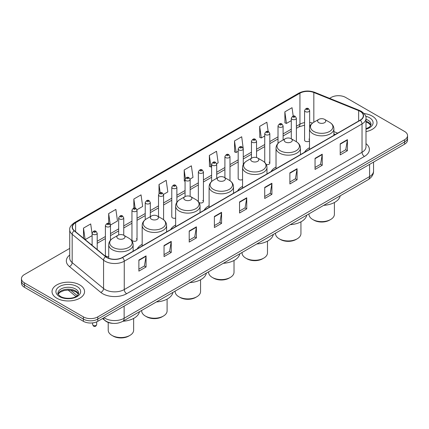 <?xml version="1.0" encoding="UTF-8"?>
<svg xmlns="http://www.w3.org/2000/svg" width="429" height="429" viewBox="0 0 429 429"><rect width="100%" height="100%" fill="white"/><g stroke="black" fill="none" stroke-linecap="round" stroke-linejoin="round"><path stroke-width="0.64" d="M142.181 244.321A17.964 10.371 0 0 0 137.226 248.858M175.643 225.005A17.964 10.371 0 0 0 170.688 229.542M209.105 205.684A17.964 10.371 0 0 0 204.15 210.221M242.562 186.368A17.964 10.371 0 0 0 237.607 190.905M276.024 167.047A17.964 10.371 0 0 0 271.069 171.584M309.486 147.732A17.964 10.371 0 0 0 304.531 152.268M243.264 164.527L243.264 148.895A2.542 1.469 180 0 1 241.693 150.252A2.542 1.469 180 0 1 238.926 149.93A2.542 1.469 180 0 1 238.181 148.895L238.181 178.507A2.542 1.469 0 0 0 238.926 179.547A2.542 1.469 0 0 0 242.562 179.52M198.943 202.45A2.542 1.469 0 0 0 199.088 202.547A2.542 1.469 0 0 0 201.861 202.863A2.542 1.469 0 0 0 203.426 201.507L203.426 171.895A2.542 1.469 180 0 1 201.861 173.246A2.542 1.469 180 0 1 199.088 172.93A2.542 1.469 180 0 1 198.343 171.895L198.343 201.507A2.542 1.469 0 0 0 198.359 201.668M176.871 202.273L176.871 187.226A2.542 1.469 180 0 1 175.3 188.583A2.542 1.469 180 0 1 172.533 188.261A2.542 1.469 180 0 1 171.788 187.226L171.788 216.838A2.542 1.469 0 0 0 172.533 217.878A2.542 1.469 0 0 0 175.643 218.093M137.033 239.838L137.033 210.226A2.542 1.469 180 0 1 135.467 211.583A2.542 1.469 180 0 1 132.695 211.261A2.542 1.469 180 0 1 131.95 210.226L131.95 239.838A2.542 1.469 0 0 0 132.695 240.878A2.542 1.469 0 0 0 135.467 241.195A2.542 1.469 0 0 0 137.033 239.838A2.542 1.469 0 0 0 136.288 238.803M110.478 240.229L110.478 225.557A2.542 1.469 180 0 1 108.907 226.914A2.542 1.469 180 0 1 106.14 226.592A2.542 1.469 180 0 1 105.395 225.557L105.395 255.169A2.542 1.469 0 0 0 106.14 256.21A2.542 1.469 0 0 0 108.725 256.569M309.658 127.343L309.658 110.564A2.542 1.469 180 0 1 308.086 111.915A2.542 1.469 180 0 1 305.319 111.599A2.542 1.469 180 0 1 304.574 110.564L304.574 140.176A2.542 1.469 0 0 0 305.319 141.216A2.542 1.469 0 0 0 309.486 140.707M335.274 134.518L333.891 133.961M266.264 164.522A2.542 1.469 0 0 0 269.82 163.176A2.542 1.469 0 0 0 269.074 162.135M203.426 201.507A2.542 1.469 0 0 0 202.681 200.466M309.486 139.645A2.542 1.469 0 0 0 308.912 139.135M113.004 323.369A10.167 5.872 180 0 1 105.384 320.876L102.563 318.549M69.723 248.396L24.426 274.544A10.167 5.872 0 0 0 21.45 278.694L21.45 283.124A10.167 5.872 0 0 0 24.426 287.274L83.392 321.316A10.167 5.872 0 0 0 97.774 321.316L404.574 144.187A10.167 5.872 0 0 0 407.55 140.036L407.55 137.822A10.167 5.872 0 0 1 404.574 141.972A10.167 5.872 0 0 0 407.55 137.822L407.55 135.607A10.167 5.872 0 0 0 404.574 131.456L345.608 97.415A10.167 5.872 0 0 0 331.226 97.415L329.606 98.354M21.45 278.694A10.167 5.872 0 0 0 24.426 282.845L83.392 316.892A10.167 5.872 0 0 0 97.774 316.892L97.774 319.101L404.574 141.972L97.774 319.101A10.167 5.872 0 0 1 83.392 319.101A10.167 5.872 0 0 0 97.774 319.101L97.774 321.316M24.426 282.845L24.426 285.06L83.392 319.101L24.426 285.06A10.167 5.872 0 0 1 21.45 280.909A10.167 5.872 0 0 0 24.426 285.06L24.426 287.274M372.216 116.098A16.27 9.395 0 0 0 364.087 113.551A16.27 9.395 0 0 1 372.216 116.098A16.27 9.395 0 0 1 376.978 122.742A16.27 9.395 0 0 0 372.216 116.098M79.794 284.926A16.27 9.395 0 0 0 62.066 282.888A16.27 9.395 0 0 0 52.022 291.564A16.27 9.395 0 0 0 56.784 298.209A16.27 9.395 0 0 0 74.517 300.246A16.27 9.395 0 0 0 84.561 291.564A16.27 9.395 0 0 0 79.794 284.926A16.27 9.395 0 0 0 62.066 282.888A16.27 9.395 0 0 0 52.022 291.564A16.27 9.395 0 0 0 56.784 298.209A16.27 9.395 0 0 0 74.517 300.246A16.27 9.395 0 0 0 84.561 291.564A16.27 9.395 0 0 0 79.794 284.926M360.108 111.32A10.848 6.263 180 0 1 363.288 115.75A10.848 6.263 180 0 1 360.108 120.179L122.34 257.454A10.848 6.263 180 0 1 105.786 256.617L74.394 230.738A10.848 6.263 180 0 1 72.431 227.145A10.848 6.263 180 0 1 75.611 222.715L299.941 93.2A10.848 6.263 180 0 1 313.83 92.498L358.66 110.623A10.848 6.263 180 0 1 360.108 111.32M360.301 111.213A11.116 6.419 0 0 0 358.816 110.494L313.985 92.369A11.116 6.419 0 0 0 299.748 93.088L75.418 222.603A11.116 6.419 0 0 0 74.174 230.823L105.561 256.708A11.116 6.419 0 0 0 122.533 257.566L360.301 120.292A11.116 6.419 0 0 0 360.301 111.213M138.878 260.054L138.878 271.128L146.069 266.977L146.069 255.904L138.878 260.054M138.878 269.16L144.417 265.964L146.042 256.274A2.713 1.566 -120 0 0 146.069 255.904M144.369 265.991L146.069 266.977M164.044 245.527L164.044 256.596L171.235 252.445L171.235 241.377L164.044 245.527M164.044 254.633L169.584 251.437L171.209 241.742A2.713 1.566 -120 0 0 171.235 241.377M169.535 251.464L171.235 252.445M189.21 230.995L189.21 242.069L196.402 237.913L196.402 226.844L189.21 230.995M189.21 240.101L194.75 236.905L196.375 227.214A2.713 1.566 -120 0 0 196.402 226.844M194.702 236.931L196.402 237.913M214.382 216.468L214.382 227.536L221.573 223.386L221.573 212.312L214.382 216.468M214.382 225.574L219.916 222.372L221.541 212.682A2.713 1.566 -120 0 0 221.573 212.312M219.868 222.404L221.573 223.386M340.213 143.817L340.213 154.885L347.404 150.735L347.404 139.666L340.213 143.817M340.213 152.922L345.753 149.726L347.377 140.031A2.713 1.566 -120 0 0 347.404 139.666M345.704 149.753L347.404 150.735M315.047 158.344L315.047 169.417L322.238 165.267L322.238 154.193L315.047 158.344M315.047 167.449L320.586 164.253L322.211 154.563A2.713 1.566 -120 0 0 322.238 154.193M320.538 164.28L322.238 165.267M289.881 172.876L289.881 183.944L297.072 179.794L297.072 168.726L289.881 172.876M289.881 181.982L295.42 178.786L297.045 169.09A2.713 1.566 -120 0 0 297.072 168.726M295.372 178.813L297.072 179.794M264.714 187.403L264.714 198.477L271.906 194.326L271.906 183.253L264.714 187.403M264.714 196.514L270.254 193.313L271.873 183.623A2.713 1.566 -120 0 0 271.906 183.253M270.206 193.345L271.906 194.326M239.548 201.936L239.548 213.004L246.739 208.853L246.739 197.785L239.548 201.936M239.548 211.041L245.088 207.845L246.707 198.15A2.713 1.566 -120 0 0 246.739 197.785M245.039 207.872L246.739 208.853M365.996 131.623A16.27 9.395 0 0 0 376.978 122.742A16.27 9.395 0 0 1 365.996 131.623M97.774 316.892L404.574 139.763A10.167 5.872 0 0 0 407.55 135.607M136.974 209.727L142.659 206.446L141.034 194.879L133.848 199.029L133.848 208.108M110.414 225.059L117.492 220.978L115.868 209.406L108.676 213.562L108.676 223.461M92.117 234.003L90.701 223.938L83.51 228.089L83.51 238.251M216.645 163.733L218.163 162.854L216.538 151.287L209.347 155.437L209.465 166.441M243.2 148.396L241.704 136.76L234.513 140.91L234.631 151.914M268.173 131.51L266.87 122.227L259.679 126.378L259.797 137.382M293.216 116.103L292.036 107.695L284.851 111.851L284.963 122.855M163.529 194.396L167.825 191.913L166.205 180.346L159.014 184.497L159.014 193.559M190.085 179.065L192.991 177.386L191.372 165.819L184.18 169.97L184.293 180.974M185.065 181.263L184.18 180.931M184.18 169.97L185.376 178.491M209.347 155.437L210.971 167.004L211.62 166.629M210.971 167.004L209.347 166.398M234.513 140.91L236.138 152.477L238.181 151.298M236.138 152.477L234.513 151.871M259.679 126.378L261.304 137.945L264.736 135.966M261.304 137.945L259.679 137.339M284.851 111.851L286.47 123.418L291.296 120.629M286.47 123.418L284.851 122.812M159.014 184.497L160.183 192.83M133.848 199.029L135.119 208.103M108.676 213.562L110.226 224.587M85.183 239.629L92.117 235.628M83.51 228.089L85.124 239.58M308.977 213.851L308.977 214.296A12.709 7.341 0 0 0 312.698 219.482L313.899 220.174A11.015 6.36 0 0 0 329.477 220.174L330.679 219.482A12.709 7.341 0 0 0 334.4 214.296L334.4 202.515M313.899 220.174L312.698 219.482A12.709 7.341 0 0 0 330.679 219.482M318.811 122.683A4.07 2.349 0 0 0 324.565 122.683A4.07 2.349 0 0 0 324.565 119.364L329.617 122.281A11.208 6.473 0 0 1 329.617 131.43A11.208 6.473 0 0 1 313.76 131.43A11.208 6.473 0 0 1 313.76 122.281C310.998 123.917 309.577 126.094 309.486 128.813A12.205 7.046 0 0 0 313.057 133.794A12.205 7.046 0 0 0 326.356 135.323A12.205 7.046 0 0 0 333.891 128.813C333.8 126.094 332.373 123.917 329.617 122.281L324.565 119.364A4.07 2.349 0 0 0 318.811 119.364A4.07 2.349 0 0 0 318.811 122.683M323.713 205.341A18.645 10.763 0 0 0 340.218 195.812M275.515 233.167L275.515 233.612A12.709 7.341 0 0 0 279.241 238.803L280.437 239.495A11.015 6.36 0 0 0 296.015 239.495L297.217 238.803A12.709 7.341 0 0 0 300.938 233.612L300.938 221.836M280.437 239.495L279.241 238.803A12.709 7.341 0 0 0 297.217 238.803M285.349 142.004A4.07 2.349 0 0 0 291.103 142.004A4.07 2.349 0 0 0 291.103 138.68L296.155 141.597A11.208 6.473 0 0 1 296.155 150.751A11.208 6.473 0 0 1 280.303 150.751A11.208 6.473 0 0 1 280.303 141.597C277.542 143.238 276.115 145.415 276.024 148.128A12.205 7.046 0 0 0 279.601 153.11A12.205 7.046 0 0 0 292.9 154.638A12.205 7.046 0 0 0 300.429 148.128C300.343 145.415 298.916 143.238 296.155 141.597L291.103 138.68A4.07 2.349 0 0 0 285.349 138.68A4.07 2.349 0 0 0 285.349 142.004M290.251 224.662A18.645 10.763 0 0 0 306.762 215.133M242.058 252.488L242.058 252.928A12.709 7.341 0 0 0 245.779 258.119L246.975 258.81A11.015 6.36 0 0 0 262.559 258.81L263.755 258.119A12.709 7.341 0 0 0 267.476 252.928L267.476 241.152M246.975 258.81L245.779 258.119A12.709 7.341 0 0 0 263.755 258.119M251.893 161.32A4.07 2.349 0 0 0 257.641 161.32A4.07 2.349 0 0 0 257.641 158.001L262.693 160.913A11.208 6.473 0 0 1 262.693 170.066A11.208 6.473 0 0 1 246.841 170.066A11.208 6.473 0 0 1 246.841 160.913C244.08 162.553 242.653 164.731 242.562 167.449A12.205 7.046 0 0 0 246.139 172.431A12.205 7.046 0 0 0 259.438 173.959A12.205 7.046 0 0 0 266.972 167.449C266.881 164.731 265.454 162.553 262.693 160.913L257.641 158.001A4.07 2.349 0 0 0 251.893 158.001A4.07 2.349 0 0 0 251.893 161.32M256.794 243.978A18.645 10.763 0 0 0 273.3 234.448M208.596 271.804L208.596 272.249A12.709 7.341 0 0 0 212.317 277.44L213.519 278.131A11.015 6.36 0 0 0 229.097 278.131L230.298 277.44A12.709 7.341 0 0 0 234.019 272.249L234.019 260.473M213.519 278.131L212.317 277.44A12.709 7.341 0 0 0 230.298 277.44M218.431 180.636A4.07 2.349 0 0 0 224.185 180.636A4.07 2.349 0 0 0 224.185 177.316L229.236 180.234A11.208 6.473 0 0 1 229.236 189.387A11.208 6.473 0 0 1 213.379 189.387A11.208 6.473 0 0 1 213.379 180.234C210.618 181.875 209.196 184.052 209.105 186.765A12.205 7.046 0 0 0 212.677 191.747A12.205 7.046 0 0 0 225.976 193.275A12.205 7.046 0 0 0 233.51 186.765C233.419 184.052 231.992 181.875 229.236 180.234L224.185 177.316A4.07 2.349 0 0 0 218.431 177.316A4.07 2.349 0 0 0 218.431 180.636M223.332 263.299A18.645 10.763 0 0 0 239.838 253.764M175.134 291.125L175.134 291.564A12.709 7.341 0 0 0 178.861 296.755L180.057 297.447A11.015 6.36 0 0 0 195.635 297.447L196.836 296.755A12.709 7.341 0 0 0 200.558 291.564L200.558 279.788M180.057 297.447L178.861 296.755A12.709 7.341 0 0 0 196.836 296.755M184.969 199.957A4.07 2.349 0 0 0 190.723 199.957A4.07 2.349 0 0 0 190.723 196.638L195.774 199.549A11.208 6.473 0 0 1 195.774 208.703A11.208 6.473 0 0 1 179.923 208.703A11.208 6.473 0 0 1 179.923 199.549C177.161 201.19 175.734 203.367 175.643 206.086A12.205 7.046 0 0 0 179.22 211.068A12.205 7.046 0 0 0 192.519 212.591A12.205 7.046 0 0 0 200.048 206.086C199.957 203.367 198.536 201.19 195.774 199.549L190.723 196.638A4.07 2.349 0 0 0 184.969 196.638A4.07 2.349 0 0 0 184.969 199.957M189.87 282.614A18.645 10.763 0 0 0 206.381 273.085M141.677 310.44L141.677 310.886A12.709 7.341 0 0 0 145.399 316.071L146.595 316.768A11.015 6.36 0 0 0 162.178 316.768L163.374 316.071A12.709 7.341 0 0 0 167.096 310.886L167.096 299.11M146.595 316.768L145.399 316.071A12.709 7.341 0 0 0 163.374 316.071M151.512 219.273A4.07 2.349 0 0 0 157.261 219.273A4.07 2.349 0 0 0 157.261 215.953L162.312 218.87A11.208 6.473 0 0 1 162.312 228.024A11.208 6.473 0 0 1 146.461 228.024A11.208 6.473 0 0 1 146.461 218.87C143.699 220.511 142.272 222.689 142.181 225.402A12.205 7.046 0 0 0 145.758 230.384A12.205 7.046 0 0 0 159.057 231.912A12.205 7.046 0 0 0 166.591 225.402C166.5 222.689 165.074 220.511 162.312 218.87L157.261 215.953A4.07 2.349 0 0 0 151.512 215.953A4.07 2.349 0 0 0 151.512 219.273M156.408 301.936A18.645 10.763 0 0 0 172.919 292.401M108.215 322.447L108.215 330.201A12.709 7.341 0 0 0 111.937 335.392L113.138 336.084A11.015 6.36 0 0 0 128.716 336.084L129.917 335.392A12.709 7.341 0 0 0 133.639 330.201L133.639 318.425M113.138 336.084L111.937 335.392A12.709 7.341 0 0 0 129.917 335.392M118.05 238.594A4.07 2.349 0 0 0 123.804 238.594A4.07 2.349 0 0 0 123.804 235.269L128.856 238.186A11.208 6.473 0 0 1 128.856 247.34A11.208 6.473 0 0 1 112.999 247.34A11.208 6.473 0 0 1 112.999 238.186C110.237 239.827 108.816 242.004 108.725 244.723A12.205 7.046 0 0 0 112.296 249.705A12.205 7.046 0 0 0 125.595 251.228A12.205 7.046 0 0 0 133.129 244.723C133.038 242.004 131.612 239.827 128.856 238.186L123.804 235.269A4.07 2.349 0 0 0 118.05 235.269A4.07 2.349 0 0 0 118.05 238.594M122.951 321.251A18.645 10.763 0 0 0 139.457 311.722M104.054 317.691A13.556 7.829 0 0 0 104.966 318.275A13.556 7.829 0 0 0 124.137 318.275L369.578 176.571A13.556 7.829 0 0 0 373.546 171.037C373.648 174.399 371.857 177.279 368.173 179.676L122.732 321.375A6.778 3.915 60 0 0 124.137 318.275L124.137 306.097M369.578 164.393L369.578 176.571A6.778 3.915 60 0 1 368.173 179.676M103.502 318.007A6.778 4.537 129.5 0 0 104.687 320.216L102.628 318.516M404.574 144.187L404.574 139.763M83.392 321.316L83.392 316.892M70.672 290.208L77.258 295.64M365.996 143.645A16.951 9.787 180 0 1 364.425 156.435L126.657 293.709A3.389 1.957 60 0 1 124.26 289.559L362.028 152.284A13.556 7.829 0 0 0 365.996 146.75L365.996 118.409A13.556 7.829 180 0 1 362.028 123.943A3.389 1.957 -120 0 0 360.301 120.292M126.657 293.709A16.951 9.787 180 0 1 102.687 293.709A16.951 9.787 180 0 1 100.788 292.406L69.396 266.522A16.951 9.787 180 0 1 69.723 255.041M105.084 289.559A13.556 7.829 0 0 0 124.26 289.559L124.26 261.218A13.556 7.829 180 0 1 103.566 260.172L72.174 234.288A13.556 7.829 180 0 1 69.723 229.799L69.723 258.14A13.556 7.829 0 0 0 72.174 262.634L103.566 288.513A13.556 7.829 0 0 0 105.084 289.559M365.996 118.409C366.452 116.291 364.891 113.926 361.325 111.32L359.545 110.457A3.389 1.587 112 0 0 358.816 110.494M359.545 110.457L314.714 92.332C309.1 90.347 303.77 90.637 298.723 93.2A3.389 1.957 60 0 1 299.748 93.088M75.418 222.603A3.389 1.957 -120 0 0 74.394 222.715C70.876 225.241 69.316 227.606 69.723 229.799M74.174 230.823A3.389 2.268 129.5 0 0 72.174 234.288L72.174 262.634A3.389 2.268 -50.5 0 1 69.396 266.522M314.714 92.332A3.389 1.587 112 0 0 313.985 92.369M105.561 256.708A3.389 2.268 129.5 0 0 103.566 260.172L103.566 288.513A3.389 2.268 -50.5 0 1 100.788 292.406M122.533 257.566A3.389 1.957 60 0 1 124.26 261.218L362.028 123.943L362.028 152.284A3.389 1.957 60 0 0 364.425 156.435M75.611 222.715L75.611 231.735M358.66 110.623L358.66 121.016M313.83 92.498L313.83 122.238M337.671 133.135L333.891 131.606M312.585 123.059A10.848 6.263 0 0 0 309.658 122.474M304.574 122.614A10.848 6.263 0 0 0 299.941 124.195L296.38 126.255M299.941 93.2L299.941 124.195A6.103 3.523 60 0 1 298.675 126.989L296.38 128.319M291.296 129.188L283.102 133.918M278.013 136.856L269.82 141.586M264.736 144.519L256.542 149.254M251.458 152.188L243.264 156.917M238.181 159.856L229.987 164.586M224.903 167.519L216.709 172.254M211.62 175.188L203.426 179.917M198.343 182.856L190.149 187.586M185.065 190.519L176.871 195.249M171.788 198.187L163.594 202.917M158.51 205.85L150.311 210.585M145.227 213.519L137.033 218.248M131.95 221.187L123.756 225.917M118.672 228.85L110.478 233.585M105.395 236.518L97.201 241.248M92.117 244.187L91.286 244.664M239.548 202.284L246.707 198.15M264.714 187.757L271.873 183.623M289.881 173.225L297.045 169.09M315.047 158.698L322.211 154.563M340.213 144.165L347.377 140.031M214.382 216.817L221.541 212.682M189.21 231.349L196.375 227.214M164.044 245.876L171.209 241.742M138.878 260.408L146.042 256.274M370.87 125.252A10.334 5.963 0 0 0 368.012 122.12A10.334 5.963 0 0 0 365.996 121.214M365.996 128.732L369.122 127.247L370.195 126.303L371.042 124.399A10.334 5.963 0 0 0 368.012 120.184A10.334 5.963 0 0 0 365.996 119.278M365.996 129.193A12.366 7.137 0 0 0 369.455 117.691A12.366 7.137 0 0 0 365.631 116.189M78.448 294.079A10.334 5.963 0 0 0 75.595 290.948A10.334 5.963 0 0 0 65.224 289.468A10.334 5.963 0 0 0 58.13 294.079M75.595 289.007A10.334 5.963 0 0 0 64.339 287.714A10.334 5.963 0 0 0 57.958 293.227C57.416 293.543 58.285 294.643 60.564 296.514C65.873 299.619 77.687 298.756 78.625 293.227A10.334 5.963 0 0 0 75.595 289.007M59.545 296.616A12.366 7.137 0 0 0 77.032 296.616A12.366 7.137 0 0 0 77.032 286.518A12.366 7.137 0 0 0 59.545 286.518A12.366 7.137 0 0 0 59.545 296.616M306.515 109.524A0.847 0.488 0 0 0 307.716 109.524A0.847 0.488 0 0 0 307.716 108.832A0.847 0.488 0 0 0 306.515 108.832A0.847 0.488 0 0 0 306.515 109.524M296.38 141.731L296.38 118.227A2.542 1.469 180 0 1 294.809 119.584A2.542 1.469 180 0 1 292.036 119.267A2.542 1.469 180 0 1 291.296 118.227L291.296 138.792M293.238 117.192A0.847 0.488 0 0 0 294.433 117.192A0.847 0.488 0 0 0 294.433 116.5A0.847 0.488 0 0 0 293.238 116.5A0.847 0.488 0 0 0 293.238 117.192M283.102 139.983L283.102 125.895A2.542 1.469 180 0 1 281.531 127.252A2.542 1.469 180 0 1 278.759 126.93A2.542 1.469 180 0 1 278.013 125.895L278.013 143.377M279.96 124.855A0.847 0.488 0 0 0 281.156 124.855A0.847 0.488 0 0 0 281.156 124.163A0.847 0.488 0 0 0 279.96 124.163A0.847 0.488 0 0 0 279.96 124.855M269.82 163.176L269.82 133.558A2.542 1.469 180 0 1 268.254 134.915A2.542 1.469 180 0 1 265.481 134.599A2.542 1.469 180 0 1 264.736 133.558L264.736 162.446M266.677 132.523A0.847 0.488 0 0 0 267.878 132.523A0.847 0.488 0 0 0 267.878 131.832A0.847 0.488 0 0 0 266.677 131.832A0.847 0.488 0 0 0 266.677 132.523M256.542 157.545L256.542 141.227A2.542 1.469 180 0 1 254.971 142.584A2.542 1.469 180 0 1 252.204 142.267A2.542 1.469 180 0 1 251.458 141.227L251.458 158.247M253.4 140.192A0.847 0.488 0 0 0 254.601 140.192A0.847 0.488 0 0 0 254.601 139.495A0.847 0.488 0 0 0 253.4 139.495A0.847 0.488 0 0 0 253.4 140.192M240.122 147.855A0.847 0.488 0 0 0 241.323 147.855A0.847 0.488 0 0 0 241.323 147.163A0.847 0.488 0 0 0 240.122 147.163A0.847 0.488 0 0 0 240.122 147.855M229.987 180.706L229.987 156.558A2.542 1.469 180 0 1 228.416 157.915A2.542 1.469 180 0 1 225.643 157.599A2.542 1.469 180 0 1 224.903 156.558L224.903 177.729M226.844 155.523A0.847 0.488 0 0 0 228.04 155.523A0.847 0.488 0 0 0 228.04 154.831A0.847 0.488 0 0 0 226.844 154.831A0.847 0.488 0 0 0 226.844 155.523M216.709 178.314L216.709 164.227A2.542 1.469 180 0 1 215.138 165.583A2.542 1.469 180 0 1 212.366 165.262A2.542 1.469 180 0 1 211.62 164.227L211.62 181.499M213.567 163.186A0.847 0.488 0 0 0 214.763 163.186A0.847 0.488 0 0 0 214.763 162.494A0.847 0.488 0 0 0 213.567 162.494A0.847 0.488 0 0 0 213.567 163.186M200.284 170.855A0.847 0.488 0 0 0 201.485 170.855A0.847 0.488 0 0 0 201.485 170.163A0.847 0.488 0 0 0 200.284 170.163A0.847 0.488 0 0 0 200.284 170.855M190.149 196.359L190.149 179.558A2.542 1.469 180 0 1 188.578 180.915A2.542 1.469 180 0 1 185.811 180.598A2.542 1.469 180 0 1 185.065 179.558L185.065 196.584M187.006 178.523A0.847 0.488 0 0 0 188.208 178.523A0.847 0.488 0 0 0 188.208 177.831A0.847 0.488 0 0 0 187.006 177.831A0.847 0.488 0 0 0 187.006 178.523M173.729 186.186A0.847 0.488 0 0 0 174.93 186.186A0.847 0.488 0 0 0 174.93 185.494A0.847 0.488 0 0 0 173.729 185.494A0.847 0.488 0 0 0 173.729 186.186M163.594 219.734L163.594 194.889A2.542 1.469 180 0 1 162.023 196.246A2.542 1.469 180 0 1 159.25 195.93A2.542 1.469 180 0 1 158.51 194.889L158.51 216.672M160.451 193.854A0.847 0.488 0 0 0 161.647 193.854A0.847 0.488 0 0 0 161.647 193.163A0.847 0.488 0 0 0 160.451 193.163A0.847 0.488 0 0 0 160.451 193.854M150.311 216.645L150.311 202.558A2.542 1.469 180 0 1 148.745 203.914A2.542 1.469 180 0 1 145.973 203.598A2.542 1.469 180 0 1 145.227 202.558L145.227 219.696M147.174 201.517A0.847 0.488 0 0 0 148.37 201.517A0.847 0.488 0 0 0 148.37 200.826A0.847 0.488 0 0 0 147.174 200.826A0.847 0.488 0 0 0 147.174 201.517M133.891 209.186A0.847 0.488 0 0 0 135.092 209.186A0.847 0.488 0 0 0 135.092 208.494A0.847 0.488 0 0 0 133.891 208.494A0.847 0.488 0 0 0 133.891 209.186M123.756 235.248L123.756 217.889A2.542 1.469 180 0 1 122.185 219.246A2.542 1.469 180 0 1 119.418 218.929A2.542 1.469 180 0 1 118.672 217.889L118.672 234.979M120.613 216.854A0.847 0.488 0 0 0 121.815 216.854A0.847 0.488 0 0 0 121.815 216.162A0.847 0.488 0 0 0 120.613 216.162A0.847 0.488 0 0 0 120.613 216.854M107.336 224.517A0.847 0.488 0 0 0 108.537 224.517A0.847 0.488 0 0 0 108.537 223.825A0.847 0.488 0 0 0 107.336 223.825A0.847 0.488 0 0 0 107.336 224.517M93.216 325.386A2.032 1.174 0 0 0 95.436 325.643A2.032 1.174 0 0 0 96.691 324.555C96.021 326.383 94.981 326.919 93.57 326.163L92.621 324.555A2.032 1.174 0 0 0 93.216 325.386M97.201 249.539L97.201 233.226A2.542 1.469 180 0 1 95.629 234.577A2.542 1.469 180 0 1 92.857 234.261A2.542 1.469 180 0 1 92.117 233.226L92.117 245.345M94.058 232.186A0.847 0.488 0 0 0 95.254 232.186A0.847 0.488 0 0 0 95.254 231.494A0.847 0.488 0 0 0 94.058 231.494A0.847 0.488 0 0 0 94.058 232.186M122.732 321.375C117.278 324.12 111.824 324.12 106.365 321.375L104.687 320.216M373.546 171.037L373.546 162.098M75.971 296.541L68.114 290.058M298.723 93.2L74.394 222.715M310.617 125.139L309.658 125.032M304.574 125.145L298.675 126.989M291.296 131.253L283.102 135.982M278.013 138.921L269.82 143.651M264.736 146.584L256.542 151.314M251.458 154.252L243.264 158.982M238.181 161.921L229.987 166.65M224.903 169.584L216.709 174.313M211.62 177.252L203.426 181.982M198.343 184.915L190.149 189.65M185.065 192.583L176.871 197.313M171.788 200.252L163.594 204.982M158.51 207.915L150.311 212.645M145.227 215.583L137.033 220.313M131.95 223.246L123.756 227.981M118.672 230.915L110.478 235.644M105.395 238.583L97.201 243.313M335.349 134.475L333.891 133.886M370.817 125.37L368.436 123.053L365.996 122.002M333.891 135.317L333.891 128.813M309.486 149.405L309.486 128.813M318.811 119.364L313.76 122.281M300.429 154.633L300.429 148.128M276.024 168.726L276.024 148.128M285.349 138.68L280.303 141.597M266.972 173.954L266.972 167.449M242.562 188.041L242.562 167.449M251.893 158.001L246.841 160.913M233.51 193.27L233.51 186.765M209.105 207.363L209.105 186.765M218.431 177.316L213.379 180.234M200.048 212.591L200.048 206.086M175.643 226.678L175.643 206.086M184.969 196.638L179.923 199.549M166.591 231.907L166.591 225.402M142.181 245.999L142.181 225.402M151.512 215.953L146.461 218.87M133.129 251.222L133.129 244.723M108.725 258.263L108.725 244.723M118.05 235.269L112.999 238.186M78.4 294.192L76.019 291.876L72.383 290.508L68.281 290.058L63.91 290.578L59.829 292.347L58.183 294.192M309.658 110.564L308.564 108.746C307.089 107.684 305.759 108.29 304.574 110.564M296.38 118.227L295.281 116.415C293.806 115.347 292.476 115.953 291.296 118.227M283.102 125.895L282.003 124.083C280.528 123.016 279.199 123.622 278.013 125.895M269.82 133.558L268.726 131.746C267.251 130.684 265.921 131.285 264.736 133.558M256.542 141.227L255.448 139.414C253.973 138.347 252.643 138.953 251.458 141.227M243.264 148.895L242.171 147.077C240.696 146.016 239.366 146.621 238.181 148.895M229.987 156.558L228.888 154.746C227.413 153.684 226.083 154.284 224.903 156.558M216.709 164.227L215.61 162.414C214.135 161.347 212.805 161.953 211.62 164.227M203.426 171.895L202.332 170.077C200.858 169.015 199.528 169.616 198.343 171.895M190.149 179.558L189.055 177.745C187.58 176.678 186.25 177.284 185.065 179.558M176.871 187.226L175.777 185.414C174.303 184.347 172.973 184.953 171.788 187.226M163.594 194.889L162.494 193.077C161.02 192.015 159.69 192.616 158.51 194.889M150.311 202.558L149.217 200.745C147.742 199.678 146.412 200.284 145.227 202.558M137.033 210.226L135.939 208.408C134.465 207.346 133.135 207.952 131.95 210.226M123.756 217.889L122.662 216.077C121.187 215.009 119.857 215.615 118.672 217.889M110.478 225.557L109.384 223.745C107.91 222.678 106.58 223.284 105.395 225.557M96.691 324.555L96.691 321.863M97.201 233.226L96.101 231.408C94.627 230.346 93.297 230.947 92.117 233.226M92.621 324.555L92.621 322.919"/></g></svg>

